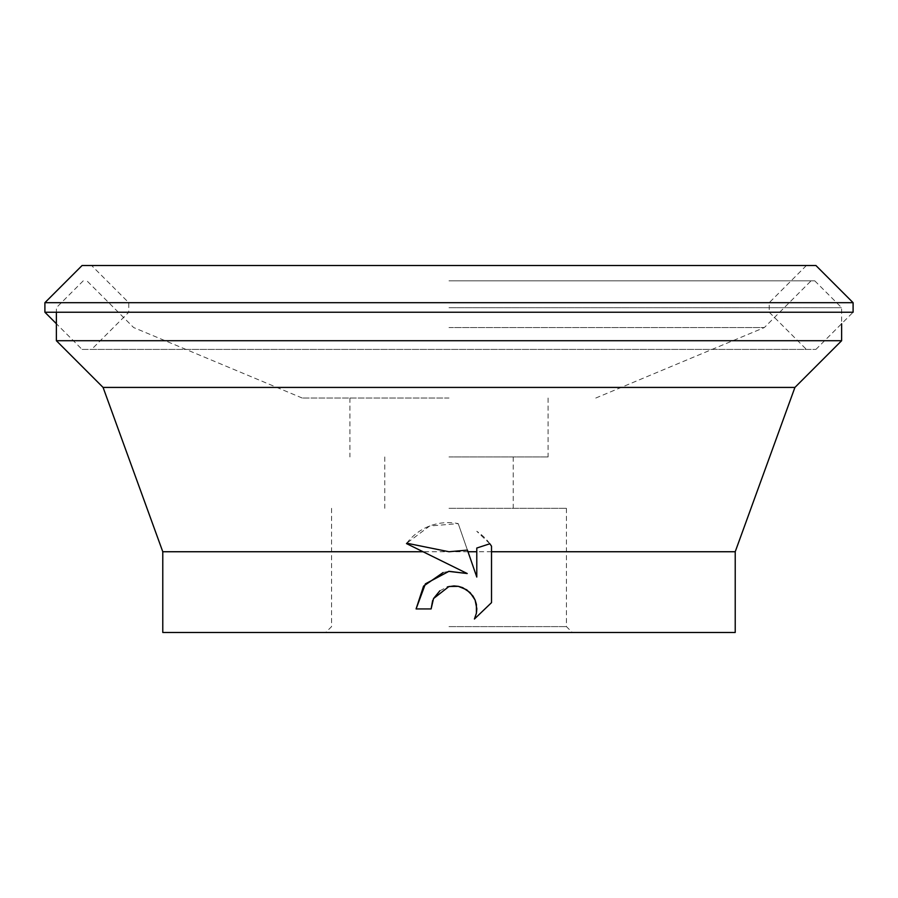 <?xml version="1.0" encoding="UTF-8"?>
<svg xmlns="http://www.w3.org/2000/svg" width="898" height="898" viewBox="0 0 898 898"><rect width="100%" height="100%" fill="white"/><g stroke="black" fill="none" stroke-linecap="round" stroke-linejoin="round"><path stroke-width="0.67" stroke-dasharray="4.49 3.37" d="M82.066 349.401L815.934 349.401L82.066 349.401L56.372 323.718M44.9 312.235L853.1 312.235L815.934 349.401M806.393 265.527L769.238 302.693L769.238 312.235L128.762 312.235L128.762 302.693L91.607 265.527L806.393 265.527L91.607 265.527M769.238 312.235L806.393 349.401L91.607 349.401L128.762 312.235L769.238 312.235M769.238 302.693L128.762 302.693L769.238 302.693M815.934 265.527L82.066 265.527M91.607 349.401L806.393 349.401M853.1 302.693L44.9 302.693M449 327.534L764.378 327.534L449 327.534M449 398.039L302.222 398.039L449 398.039M449 280.827L814.755 280.827L449 280.827M449 307.688L841.628 307.688L449 307.688M841.628 340.712L56.372 340.712M794.921 387.42L103.079 387.42M449 456.959L548.072 456.959L449 456.959M449 508.324L566.425 508.324L449 508.324M449 626.602L566.425 626.602L449 626.602M735.215 632.473L162.785 632.473M735.215 551.742L162.785 551.742M432.645 600.549L433.532 598.562M489.848 543.761L476.782 531.279A51.792 51.792 0 0 1 489.848 543.761M491.52 602.637L491.52 546.186M416.088 608.934L431.119 608.934M406.76 543.211A51.792 51.792 0 0 1 458.227 523.613L429.659 526.015L406.76 543.211M458.227 523.613L467.431 550.115L458.227 523.613M448.618 571.364L443.174 572.52M406.48 543.582L467.229 573.53M439.863 590.794L447.384 586.899M476.782 548.038L476.782 577.044L467.993 551.742M449 632.473L325.705 632.473L449 632.473M302.222 398.039L133.622 327.534L86.915 280.827M814.755 280.827L841.628 307.688L841.628 323.718M548.072 398.039L548.072 456.959M513.218 456.959L513.218 508.324M566.425 508.324L566.425 626.602L572.295 632.473M331.575 508.324L331.575 626.602L325.705 632.473M384.782 456.959L384.782 508.324M349.928 398.039L349.928 456.959M83.245 280.827L56.372 307.688L56.372 312.235M595.778 398.039L764.378 327.534L811.085 280.827"/><path stroke-width="1.35" d="M44.9 302.693L82.066 265.527L815.934 265.527L853.1 302.693L853.1 312.235L44.9 312.235L44.9 302.693L853.1 302.693M56.372 323.718L44.9 312.235M406.76 543.211L449 551.742L467.431 550.115L467.993 551.742L476.782 551.742L476.782 548.038L489.848 543.761L491.52 546.186L491.52 602.637L474.425 619.014L476.411 613.188L476.838 608.788L475.098 600.032L472.954 596.036L466.736 589.818L458.373 586.349L449 586.473L433.532 598.562L431.119 608.934L416.088 608.934L425.405 583.846L449 571.308L467.229 573.53L423.037 551.742L162.785 551.742L103.079 387.42L56.372 340.712L841.628 340.712L841.628 323.718M103.079 387.42L794.921 387.42L841.628 340.712M162.785 551.742L162.785 632.473L735.215 632.473L735.215 551.742L794.921 387.42M491.52 551.742L735.215 551.742M431.119 608.934L432.645 600.549M491.52 546.186L489.848 543.761M447.384 586.899L453.973 585.923L458.373 586.349L462.728 587.662L470.148 592.624L475.098 600.032L476.411 604.388L476.411 613.188L474.425 619.014L491.52 602.637M467.229 573.53L448.618 571.364M443.174 572.52L423.564 586.125L416.088 608.934M433.532 598.562L439.863 590.794M476.782 551.742L476.782 577.044L467.431 550.115M423.037 551.742L406.48 543.582M56.372 312.235L56.372 340.712"/></g></svg>
